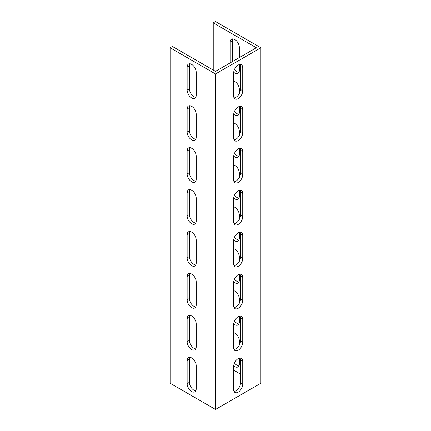 <?xml version="1.0" encoding="UTF-8"?>
<svg xmlns="http://www.w3.org/2000/svg" width="431" height="431" viewBox="0 0 431 431"><rect width="100%" height="100%" fill="white"/><g stroke="black" fill="none" stroke-linecap="round" stroke-linejoin="round"><path stroke-width="0.65" d="M210.958 71.347L215.5 73.97L215.5 409.45L170.105 383.24L170.105 47.76L210.958 71.347M196.207 365.811L196.207 388.875A6.422 3.707 60 0 1 194.877 391.817A6.422 3.707 60 0 1 189.931 390.093A6.422 3.707 60 0 1 187.129 383.633L187.129 360.569A6.422 3.707 60 0 1 188.455 357.633A6.422 3.707 60 0 1 193.406 359.352A6.422 3.707 60 0 1 196.207 365.811M196.207 323.875L196.207 346.939A6.422 3.707 60 0 1 194.877 349.88A6.422 3.707 60 0 1 189.931 348.162A6.422 3.707 60 0 1 187.129 341.697L187.129 318.633A6.422 3.707 60 0 1 188.455 315.697A6.422 3.707 60 0 1 193.406 317.415A6.422 3.707 60 0 1 196.207 323.875M196.207 281.939L196.207 305.008A6.422 3.707 60 0 1 194.877 307.944A6.422 3.707 60 0 1 189.931 306.225A6.422 3.707 60 0 1 187.129 299.766L187.129 276.697A6.422 3.707 60 0 1 188.455 273.76A6.422 3.707 60 0 1 193.406 275.479A6.422 3.707 60 0 1 196.207 281.939M196.207 240.008L196.207 263.072A6.422 3.707 60 0 1 194.877 266.008A6.422 3.707 60 0 1 189.931 264.289A6.422 3.707 60 0 1 187.129 257.83L187.129 234.766A6.422 3.707 60 0 1 188.455 231.824A6.422 3.707 60 0 1 193.406 233.543A6.422 3.707 60 0 1 196.207 240.008M196.207 198.071L196.207 221.135A6.422 3.707 60 0 1 194.877 224.072A6.422 3.707 60 0 1 189.931 222.353A6.422 3.707 60 0 1 187.129 215.893L187.129 192.829A6.422 3.707 60 0 1 188.455 189.888A6.422 3.707 60 0 1 193.406 191.612A6.422 3.707 60 0 1 196.207 198.071M196.207 156.135L196.207 179.199A6.422 3.707 60 0 1 194.877 182.141A6.422 3.707 60 0 1 189.931 180.417A6.422 3.707 60 0 1 187.129 173.957L187.129 150.893A6.422 3.707 60 0 1 188.455 147.957A6.422 3.707 60 0 1 193.406 149.676A6.422 3.707 60 0 1 196.207 156.135M196.207 114.199L196.207 137.263A6.422 3.707 60 0 1 194.877 140.204A6.422 3.707 60 0 1 189.931 138.486A6.422 3.707 60 0 1 187.129 132.021L187.129 108.957A6.422 3.707 60 0 1 188.455 106.021A6.422 3.707 60 0 1 193.406 107.739A6.422 3.707 60 0 1 196.207 114.199M196.207 72.263L196.207 95.332A6.422 3.707 60 0 1 194.877 98.268A6.422 3.707 60 0 1 189.931 96.549A6.422 3.707 60 0 1 187.129 90.09L187.129 67.02A6.422 3.707 60 0 1 188.455 64.084A6.422 3.707 60 0 1 193.406 65.803A6.422 3.707 60 0 1 196.207 72.263M213.232 22.859L256.359 47.76L215.5 71.347L213.232 70.037L213.232 22.859L215.5 21.55L260.895 47.76L260.895 383.24L215.5 409.45M260.895 47.76L215.5 73.97M242.739 342.354A6.422 3.707 -60 0 1 239.938 348.814A6.422 3.707 -60 0 1 234.987 350.532A6.422 3.707 -60 0 1 233.656 347.596L233.656 324.532A6.422 3.707 -60 0 1 236.463 318.073A6.422 3.707 -60 0 1 241.408 316.349A6.422 3.707 -60 0 1 242.739 319.29L242.739 342.354L240.466 341.045L240.466 317.981A6.422 3.707 120 0 0 240.067 316.052M242.739 300.418A6.422 3.707 -60 0 1 239.938 306.877A6.422 3.707 -60 0 1 234.987 308.601A6.422 3.707 -60 0 1 233.656 305.66L233.656 282.596A6.422 3.707 -60 0 1 236.463 276.136A6.422 3.707 -60 0 1 241.408 274.418A6.422 3.707 -60 0 1 242.739 277.354L242.739 300.418L240.466 299.109L240.466 276.045A6.422 3.707 120 0 0 240.067 274.121M242.739 258.481A6.422 3.707 -60 0 1 239.938 264.946A6.422 3.707 -60 0 1 234.987 266.665A6.422 3.707 -60 0 1 233.656 263.724L233.656 240.66A6.422 3.707 -60 0 1 236.463 234.2A6.422 3.707 -60 0 1 241.408 232.481A6.422 3.707 -60 0 1 242.739 235.418L242.739 258.481L240.466 257.172L240.466 234.108A6.422 3.707 120 0 0 240.067 232.185M242.739 216.551A6.422 3.707 -60 0 1 239.938 223.01A6.422 3.707 -60 0 1 234.987 224.729A6.422 3.707 -60 0 1 233.656 221.793L233.656 198.723A6.422 3.707 -60 0 1 236.463 192.264A6.422 3.707 -60 0 1 241.408 190.545A6.422 3.707 -60 0 1 242.739 193.481L242.739 216.551L240.466 215.236L240.466 192.172A6.422 3.707 120 0 0 240.067 190.249M242.739 174.614A6.422 3.707 -60 0 1 239.938 181.074A6.422 3.707 -60 0 1 234.987 182.792A6.422 3.707 -60 0 1 233.656 179.856L233.656 156.792A6.422 3.707 -60 0 1 236.463 150.327A6.422 3.707 -60 0 1 241.408 148.609A6.422 3.707 -60 0 1 242.739 151.55L242.739 174.614L240.466 173.305L240.466 150.236A6.422 3.707 120 0 0 240.067 148.312M242.739 132.678A6.422 3.707 -60 0 1 239.938 139.138A6.422 3.707 -60 0 1 234.987 140.856A6.422 3.707 -60 0 1 233.656 137.92L233.656 114.856A6.422 3.707 -60 0 1 236.463 108.396A6.422 3.707 -60 0 1 241.408 106.672A6.422 3.707 -60 0 1 242.739 109.614L242.739 132.678L240.466 131.369L240.466 108.305A6.422 3.707 120 0 0 240.067 106.376M242.739 384.29A6.422 3.707 -60 0 1 239.938 390.75A6.422 3.707 -60 0 1 234.987 392.469A6.422 3.707 -60 0 1 233.656 389.532L233.656 366.469A6.422 3.707 -60 0 1 236.463 360.004A6.422 3.707 -60 0 1 241.408 358.285A6.422 3.707 -60 0 1 242.739 361.226L242.739 384.29L240.466 382.981L240.466 359.912A6.422 3.707 120 0 0 240.067 357.989M242.739 90.742A6.422 3.707 -60 0 1 239.938 97.201A6.422 3.707 -60 0 1 234.987 98.925A6.422 3.707 -60 0 1 233.656 95.984L233.656 72.92A6.422 3.707 -60 0 1 236.463 66.46A6.422 3.707 -60 0 1 241.408 64.742A6.422 3.707 -60 0 1 242.739 67.678L242.739 90.742L240.466 89.432L240.466 66.369A6.422 3.707 120 0 0 240.067 64.445M233.656 370.137L240.466 374.07M230.256 62.829L230.256 42.125A6.422 3.707 60 0 1 231.582 39.183A6.422 3.707 60 0 1 236.533 40.907A6.422 3.707 60 0 1 239.334 47.367L239.334 57.587M239.334 64.569L239.334 70.431A6.422 3.707 60 0 1 238.004 73.367A6.422 3.707 60 0 1 233.694 72.257M233.656 80.947A6.422 3.707 60 0 1 239.334 89.303L239.334 93.554M239.334 106.505L239.334 112.367A6.422 3.707 60 0 1 238.004 115.303A6.422 3.707 60 0 1 233.694 114.193M233.656 122.883A6.422 3.707 60 0 1 239.334 131.234L239.334 135.49M239.334 148.436L239.334 154.303A6.422 3.707 60 0 1 238.004 157.24A6.422 3.707 60 0 1 233.694 156.13M233.656 164.82A6.422 3.707 60 0 1 239.334 173.17L239.334 177.427M239.334 190.373L239.334 196.234A6.422 3.707 60 0 1 238.004 199.176A6.422 3.707 60 0 1 233.694 198.066M233.656 206.756A6.422 3.707 60 0 1 239.334 215.107L239.334 219.363M239.334 232.309L239.334 238.171A6.422 3.707 60 0 1 238.004 241.112A6.422 3.707 60 0 1 233.694 240.002M233.656 248.692A6.422 3.707 60 0 1 239.334 257.043L239.334 261.294M239.334 274.245L239.334 280.107A6.422 3.707 60 0 1 238.004 283.043A6.422 3.707 60 0 1 233.694 281.933M233.656 290.623A6.422 3.707 60 0 1 239.334 298.979L239.334 303.23M239.334 316.182L239.334 322.043A6.422 3.707 60 0 1 238.004 324.979A6.422 3.707 60 0 1 233.694 323.87M233.656 332.56A6.422 3.707 60 0 1 239.334 340.91L239.334 345.166M239.334 358.113L239.334 363.979A6.422 3.707 60 0 1 238.004 366.916A6.422 3.707 60 0 1 233.694 365.806M234.06 349.519A6.422 3.707 120 0 0 240.466 341.045M234.06 307.583A6.422 3.707 120 0 0 240.466 299.109M234.06 265.652A6.422 3.707 120 0 0 240.466 257.172M234.06 223.716A6.422 3.707 120 0 0 240.466 215.236M234.06 181.78A6.422 3.707 120 0 0 240.466 173.305M234.06 139.843A6.422 3.707 120 0 0 240.466 131.369M234.06 391.456A6.422 3.707 120 0 0 240.466 382.981M234.06 97.907A6.422 3.707 120 0 0 240.466 89.432M213.232 70.037L172.373 46.451L170.105 47.76M189.802 63.788A6.422 3.707 -120 0 0 189.398 65.711L189.398 88.775A6.422 3.707 -120 0 0 195.803 97.255M189.802 105.724A6.422 3.707 -120 0 0 189.398 107.648L189.398 130.712A6.422 3.707 -120 0 0 195.803 139.191M189.802 147.661A6.422 3.707 -120 0 0 189.398 149.584L189.398 172.648A6.422 3.707 -120 0 0 195.803 181.122M189.802 189.592A6.422 3.707 -120 0 0 189.398 191.52L189.398 214.584A6.422 3.707 -120 0 0 195.803 223.059M189.802 231.528A6.422 3.707 -120 0 0 189.398 233.451L189.398 256.52A6.422 3.707 -120 0 0 195.803 264.995M189.802 273.464A6.422 3.707 -120 0 0 189.398 275.387L189.398 298.451A6.422 3.707 -120 0 0 195.803 306.931M189.802 315.4A6.422 3.707 -120 0 0 189.398 317.324L189.398 340.388A6.422 3.707 -120 0 0 195.803 348.868M189.802 357.337A6.422 3.707 -120 0 0 189.398 359.26L189.398 382.324A6.422 3.707 -120 0 0 195.803 390.798M232.923 38.887A6.422 3.707 -120 0 0 232.524 40.816L232.524 61.52M234.512 69.364A6.422 3.707 -120 0 0 238.93 72.354M234.512 111.3A6.422 3.707 -120 0 0 238.93 114.29M234.512 153.237A6.422 3.707 -120 0 0 238.93 156.227M234.512 195.168A6.422 3.707 -120 0 0 238.93 198.163M234.512 237.104A6.422 3.707 -120 0 0 238.93 240.094M234.512 279.04A6.422 3.707 -120 0 0 238.93 282.03M234.512 320.976A6.422 3.707 -120 0 0 238.93 323.967M234.512 362.913A6.422 3.707 -120 0 0 238.93 365.903M242.739 319.29L240.466 317.981M242.739 277.354L240.466 276.045M242.739 235.418L240.466 234.108M242.739 193.481L240.466 192.172M242.739 151.55L240.466 150.236M242.739 109.614L240.466 108.305M242.739 361.226L240.466 359.912M242.739 67.678L240.466 66.369M187.129 360.569L189.398 359.26M187.129 383.633L189.398 382.324M187.129 318.633L189.398 317.324M187.129 341.697L189.398 340.388M187.129 276.697L189.398 275.387M187.129 299.766L189.398 298.451M187.129 234.766L189.398 233.451M187.129 257.83L189.398 256.52M187.129 192.829L189.398 191.52M187.129 215.893L189.398 214.584M187.129 150.893L189.398 149.584M187.129 173.957L189.398 172.648M187.129 108.957L189.398 107.648M187.129 132.021L189.398 130.712M230.256 42.125L232.524 40.816M187.129 67.02L189.398 65.711M187.129 90.09L189.398 88.775"/></g></svg>
